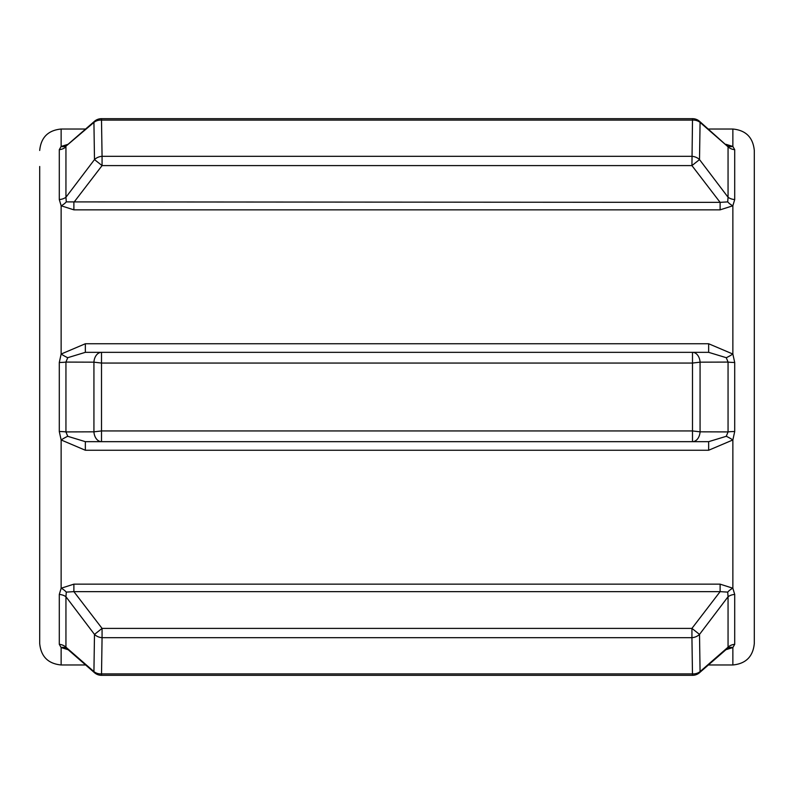 <?xml version="1.0" encoding="UTF-8"?>
<svg xmlns="http://www.w3.org/2000/svg" width="794" height="794" viewBox="0 0 794 794"><rect width="100%" height="100%" fill="white"/><g stroke="black" fill="none" stroke-linecap="round" stroke-linejoin="round"><path stroke-width="1.19" d="M66.299 201.894L65.942 197.259L94.486 159.594A10.719 9.2 -14.8 0 1 102.069 156.319L101.503 120.102A10.719 9.22 -166.9 0 0 93.93 122.425L94.486 159.594L102.069 165.599L73.882 202.361L73.882 209.844L720.118 209.844L720.118 202.361L66.299 201.894A10.719 6.332 -44.1 0 1 61.138 205.775L73.882 209.844M720.118 209.844L732.862 205.775A10.719 6.332 44.1 0 1 727.701 201.894L720.118 202.361L691.931 165.599L699.514 159.594L700.07 122.425L728.058 146.811A10.719 9.895 180 0 0 734.708 149.669L732.862 146.453L725.855 144.28M66.309 145.818L66.309 145.818A10.719 8.426 -118.8 0 1 61.138 146.453L68.145 144.28L61.138 146.453L59.292 149.669A10.719 9.895 180 0 0 65.942 146.811L65.942 197.259A10.719 7.9 -0 0 1 59.292 199.552L61.138 205.775L61.138 354.045L59.292 362.481A10.719 1.38 180 0 0 65.942 362.084L93.93 362.173L93.93 431.827L101.503 430.944L101.503 441.663L692.497 441.663A10.719 7.603 -90 0 0 700.07 431.827L700.07 362.173L692.497 363.057L692.497 352.338L101.503 352.338A10.719 7.603 90 0 0 93.93 362.173L101.503 363.057L692.497 363.057L692.497 430.944L700.07 431.827L728.058 431.916L726.272 436.303L708.655 441.663L692.497 441.663L708.655 441.663L708.655 450.248L732.862 439.955L734.708 431.519A10.719 1.38 0 0 0 728.058 431.916L728.058 362.084A10.719 1.38 180 0 0 734.708 362.481L732.862 354.045L708.655 343.752L85.345 343.752L61.138 354.045A10.719 1.449 -146.9 0 0 67.728 357.697L85.345 352.338L101.503 352.338L85.345 352.338L85.345 343.752M727.036 145.322L727.691 145.818A10.719 8.426 118.8 0 0 732.862 146.453L732.862 129.025C745.884 130.295 753.03 137.441 754.3 150.463L754.3 643.537C753.03 656.559 745.884 663.705 732.862 664.975L732.862 647.547L734.708 644.331A10.719 9.895 -0 0 0 728.058 647.189L727.036 648.678M726.272 357.697L728.058 362.084L700.07 362.173A10.719 7.603 -90 0 0 692.497 352.338L708.655 352.338L726.272 357.697A10.719 1.449 146.9 0 0 732.862 354.045L732.862 205.775L734.708 199.552L734.708 149.669A10.719 9.895 180 0 1 728.058 146.811L699.544 121.323A10.719 3.801 -48.9 0 1 700.07 122.425A10.719 9.22 166.9 0 0 692.497 120.102L692.497 118.673L101.503 118.673A10.719 10.719 0 0 0 94.456 121.313A10.719 3.801 48.9 0 0 93.93 122.425L66.964 145.322M734.708 199.552A10.719 7.9 -0 0 1 728.058 197.259L727.701 201.894M692.497 675.327L101.503 675.327L102.069 637.681A10.719 9.2 -165.2 0 1 94.486 634.406L93.93 671.575A10.719 9.22 -13.1 0 0 101.503 673.898L692.497 673.898A10.719 9.22 13.1 0 0 700.07 671.575L728.058 647.189L728.058 596.741L699.514 634.406A10.719 9.2 165.2 0 1 691.931 637.681L692.497 675.327A10.719 10.719 0 0 0 699.544 672.687A10.719 3.801 -131.1 0 0 700.07 671.575L699.514 634.406L691.931 628.401L102.069 628.401L73.882 591.639L720.118 591.639L727.701 592.106L728.058 596.741A10.719 7.9 180 0 1 734.708 594.448L732.862 588.225L720.118 584.156L73.882 584.156L61.138 588.225L59.292 594.448A10.719 7.9 180 0 1 65.942 596.741L66.299 592.106L73.882 591.639L73.882 584.156M39.7 166.492L39.7 643.537C40.97 656.559 48.116 663.705 61.138 664.975L61.138 647.547L68.145 649.72M59.292 594.448L59.292 644.331L61.138 647.547A10.719 8.426 -61.2 0 1 66.309 648.182L65.942 647.189A10.719 9.895 0 0 0 59.292 644.331A10.719 9.895 0 0 1 65.942 647.189L65.942 596.741L94.486 634.406L102.069 628.401L102.069 637.681L691.931 637.681L691.931 628.401L720.118 591.639L720.118 584.156M67.728 357.697L65.942 362.084L65.942 431.916L93.93 431.827A10.719 7.603 90 0 0 101.503 441.663L85.345 441.663L67.728 436.303L65.942 431.916A10.719 1.38 0 0 0 59.292 431.519L61.138 439.955L85.345 450.248L708.655 450.248M728.058 146.811L728.058 197.259L699.514 159.594A10.719 9.2 14.8 0 0 691.931 156.319L102.069 156.319L102.069 165.599L691.931 165.599L692.497 120.102L101.503 120.102L101.503 118.673A10.719 10.719 0 0 0 94.456 121.313A10.719 3.801 48.9 0 1 96.273 120.996M708.655 343.752L708.655 352.338L692.497 352.338M85.345 441.663L88.759 441.663L85.345 441.663L85.345 450.248M67.728 436.303A10.719 1.449 -33.1 0 0 61.138 439.955L61.138 588.225A10.719 6.332 -135.9 0 1 66.299 592.106M727.701 592.106A10.719 6.332 135.9 0 1 732.862 588.225L732.862 439.955A10.719 1.449 33.1 0 0 726.272 436.303M732.812 647.576L725.855 649.72L732.862 647.547A10.719 8.426 61.2 0 0 727.691 648.182L699.544 672.677M66.964 648.678L94.456 672.677A10.719 10.719 0 0 0 101.503 675.327M65.942 647.189L93.93 671.575A10.719 3.801 131.1 0 0 94.456 672.687A10.719 3.801 131.1 0 0 96.273 673.004M88.759 441.663L101.503 441.663M59.292 149.669L59.292 199.552M734.708 431.519L734.708 362.481M734.708 644.331L734.708 594.448M59.292 362.481L59.292 431.519M61.138 146.453L61.138 129.025C48.116 130.295 40.97 137.441 39.7 150.463M692.497 441.663L692.497 430.944L101.503 430.944L101.503 352.338M66.339 145.798L94.456 121.323M61.138 129.025L85.633 129.025M708.367 129.025L732.862 129.025M699.544 121.313A10.719 10.719 0 0 0 692.497 118.673M708.655 352.338L705.241 352.338M61.138 664.975L85.633 664.975M708.367 664.975L732.862 664.975"/></g></svg>
